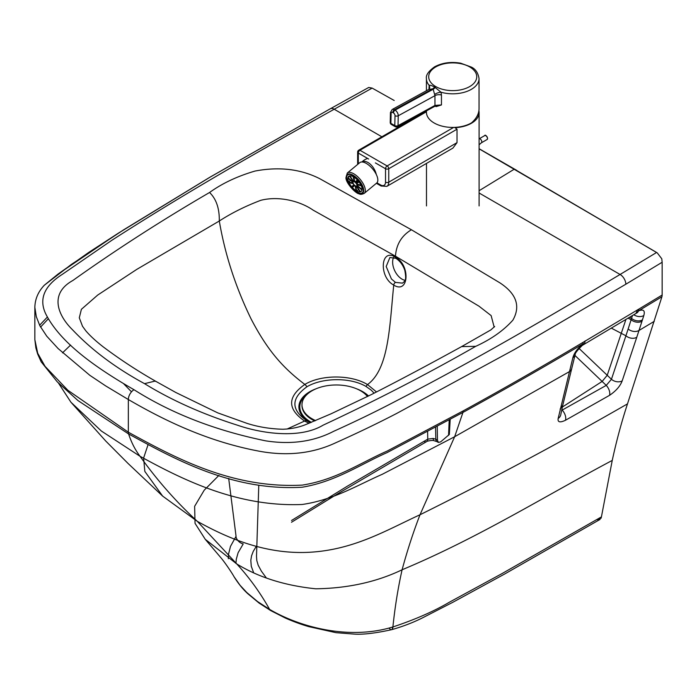 <?xml version="1.0" encoding="UTF-8"?>
<svg xmlns="http://www.w3.org/2000/svg" width="697" height="697" viewBox="0 0 697 697"><rect width="100%" height="100%" fill="white"/><g stroke="black" fill="none" stroke-linecap="round" stroke-linejoin="round"><path stroke-width="1.05" d="M494.164 327.128L491.141 315.602L478.961 306.166L395.46 256.191L395.426 257.176C380.501 247.522 378.645 277.153 393.735 285.082C408.912 294.648 410.646 264.947 395.426 257.176A2.291 1.324 120 0 0 395.887 258.317C399.982 261 402.944 264.982 404.783 270.262C406.891 281.187 404.765 280.952 402.544 283.139L395.46 282.398L391.418 278.957L386.19 266.498L389.911 257.489M395.46 282.398A2.291 1.324 120 0 0 393.735 285.082C389.492 327.102 388.874 368.957 367.511 384.57L376.519 391.958M404.992 280.325A14.297 8.826 63.8 0 1 397.978 275.724A14.297 8.826 63.8 0 1 393.596 257.324M475.711 346.339C491.211 339.256 503.6 330.526 512.879 320.15C520.772 306.183 516.451 293.751 499.915 282.851L411.413 229.757L319.566 178.598C300.485 169.005 278.957 166.496 254.971 171.07C237.302 176.254 222.16 183.398 209.562 192.494C161.887 220.235 116.321 249.561 72.871 280.482C48.938 293.69 57.799 315.392 72.532 329.794C91.716 350.033 115.711 367.99 144.532 383.655C171.628 400.313 202.696 414.192 237.738 425.292C262.664 433.813 300.241 438.953 323.147 425.153C376.755 400.104 427.609 373.836 475.711 346.339L461.623 346.592L490.888 329.89L494.67 326.501M479.1 192.999L620.069 274.479L656.574 252.497L514.36 169.127L479.1 190.717M461.623 346.592C428.211 364.975 398.118 380.971 371.335 394.58L331.162 413.765L306.628 424.203C299.562 427.209 291.66 428.89 282.912 429.247C270.227 428.908 258.326 426.973 247.2 423.428L217.795 412.894L175.766 392.463L156.485 381.712C137.832 371.144 120.023 359.486 103.043 346.74C95.663 340.964 89.904 335.632 85.757 330.735L82.507 326.266L79.292 317.806L81.392 309.311L97.711 295.058L136.847 269.338L219.302 221.01C231.543 213.064 245.379 206.155 260.809 200.3C279.75 195.517 300.938 201.607 313.162 210.163L395.46 256.191C396.279 244.481 401.594 235.673 411.413 229.757M209.562 192.494C216.253 198.941 219.503 208.447 219.302 221.01C224.974 254.37 235.56 286.99 251.059 318.86C267.936 351.358 283.574 368.304 304.833 384.43A5.715 3.302 59.8 0 1 306.898 386.791C322.145 377.635 350.19 377.103 366.021 386.452A5.715 3.302 120 0 1 367.511 384.57C351.122 374.542 321.265 374.472 304.833 384.43C287.321 396.82 287.234 409.026 304.58 421.049A5.715 3.302 -60 0 1 307.002 420.883L310.513 422.696M366.021 386.452L371.257 390.189L374.115 393.178M306.898 386.791C290.876 398.466 290.91 409.827 307.002 420.883M287.042 429.056L304.58 421.049L309.015 423.288M435.547 427.226L435.834 439.276L433.238 438.439L427.775 439.145A5.715 3.276 60.4 0 1 426.59 441.637A5.715 3.276 60.4 0 1 423.837 441.384M256.801 547.197A5.715 4.304 36.1 0 1 255.877 547.04L253.255 551.353L251.565 555.797L250.815 560.275L251.26 566.225L253.603 572.603M437.246 426.311L437.463 440.216L438.361 442.438L437.01 441.654A5.715 3.302 120 0 1 435.834 439.276L437.463 440.216M450.192 419.35L449.347 434.449L440.696 441.846L438.361 442.438M392.664 627.021L392.89 626.96C394.981 606.904 398.048 587.841 402.091 569.78C376.65 581.978 347.873 588.32 315.767 588.799C284.89 585.619 258.561 577.334 236.762 563.943C249.343 577.595 260.286 592.746 269.608 609.396C300.755 627.622 349.694 640.151 392.664 627.021A8.007 2.64 75.7 0 1 391.444 629.722A8.007 2.64 75.7 0 1 389.466 628.502M381.86 136.786L334.203 109.237A8.007 4.53 60.9 0 0 330.317 108.776L209.902 177.238L117.723 233.573L58.034 274.087L44.338 285.212C38.204 291.677 35.042 299.057 34.85 307.368L36.314 316.691L39.851 325.726L46.751 336.189L58.121 348.561L89.817 375.308L105.735 385.946L128.344 399.529C165.755 421.276 208.699 441.837 259.894 451.325C287.626 456.308 312.909 453.459 335.754 442.761C357.639 432.95 377.957 423.175 396.715 413.426L514.308 349.572L625.828 284.228A8.007 4.705 -120.9 0 0 620.069 274.479A8.007 4.705 -120.9 0 1 625.828 284.228L662.15 262.264L662.15 295.031A7.292 2.23 76.9 0 1 662.15 295.336L661.993 296.486A7.301 2.771 81.7 0 1 661.923 296.739L627.492 403.877C621.567 421.973 616.488 440.818 612.245 460.421L601.415 516.904L501.709 573.762L449.783 601.99C434.144 611.217 415.185 619.537 392.89 626.96A8.007 2.657 75.6 0 1 391.662 629.67L391.444 629.722C375.831 633.146 363.616 634.618 354.79 634.139L335.98 632.676L308.693 626.612C304.458 625.366 296.138 622.796 285.265 618.004L270.741 610.607L259.092 603.071L247.993 593.87C243.026 589.409 238.383 583.703 234.044 576.733L240.064 585.288L246.79 592.511L257.533 601.537L269.608 609.396A8.007 4.626 120 0 0 272.422 610.981M392.89 626.96A8.007 2.657 75.6 0 1 391.662 629.67A8.007 2.657 75.6 0 1 391.548 629.687A8.007 2.657 75.6 0 0 391.662 629.67C403.528 626.307 414.314 622.107 424.037 617.072L452.832 602.286L504.855 573.901L600.065 519.413M601.415 516.904L601.102 518.159L597.216 519.709M654.265 251.077L479.1 148.818M612.245 460.421C542.893 497.257 478.551 537.744 402.091 569.78C407.336 550.421 413.312 532.081 420.012 514.761C386.469 530.147 353.727 550.072 308.553 552.32C264.999 554.411 226.987 537.875 197.303 521.33L236.762 563.943L205.266 539.321L220.853 557.678C225.122 562.732 231.962 572.899 234.079 576.776M627.492 403.877C560.641 442.29 491.481 479.257 420.012 514.761L454.653 436.731L382.252 474.3C357.047 485.356 333.758 499.845 302.21 504.48C238.139 507.155 183.677 480.32 140.036 456.291C157.069 480.163 176.158 501.84 197.303 521.33L162.645 496.107L144.828 471.407L143.617 458.007L148.008 444.825M609.518 395.347A8.007 4.557 -119.9 0 0 606.251 385.389L611.443 379.29A8.007 5.82 -161.5 0 0 622.186 380.867C620.199 386.147 615.982 390.973 609.518 395.347L565.45 420.274C559.961 422.844 557.53 422.251 558.158 418.479L572.847 357.77C574.128 353.048 577.482 348.448 582.892 343.961A8.007 3.485 53.5 0 1 582.143 345.52L582.143 345.52A8.007 8.007 0 0 0 582.396 345.329A8.007 3.755 -128.8 0 0 583.101 342.323A8.007 4.661 59.4 0 1 582.892 343.961C543.86 367.136 503.879 389.963 462.947 412.424L454.653 436.731L569.388 371.64A8.007 6.308 13.8 0 0 571.758 368.417L575.182 354.581C574.868 353.501 577.186 350.478 582.143 345.52M625.828 284.228L514.308 349.572L396.715 413.426C377.957 423.175 357.639 432.95 335.754 442.761C312.909 453.459 287.626 456.308 259.894 451.325C208.699 441.837 165.755 421.276 128.344 399.529L128.344 432.21L67.87 390.276L45.052 366.343L37.708 353.24L34.85 339.683L35.861 347.838L37.612 353.91L41.184 361.839L57.241 381.825L77.994 400.583L128.579 433.935A8.007 4.626 -60 0 1 128.344 432.21C175.217 457.868 232.197 488.771 302.298 485.103C336.337 479.754 360.41 462.791 387.271 451.011L463.104 410.934A8.007 4.496 61.4 0 1 462.947 412.424L387.088 452.606C360.297 464.385 335.928 481.549 302.158 487.229C232.763 491.228 175.374 459.532 128.579 433.935C131.419 442.543 135.235 449.992 140.036 456.291L101.344 431.016L70.937 402.23L105.735 441.027L128.126 463.531L162.645 496.107M463.104 410.934C504.044 388.456 544.043 365.585 583.101 342.323L638.792 309.137A8.007 4.713 59 0 1 638.557 310.845C643.462 309.006 645.213 310.566 643.81 315.532A8.007 5.768 -162.6 0 1 633.773 314.739M661.923 296.739L638.557 310.845A8.007 5.419 63.8 0 1 636.553 313.119A8.007 5.419 63.8 0 1 636.439 313.171M40.565 327.076L48.119 318.999M582.256 345.424A8.007 3.755 -128.8 0 0 582.396 345.329L636.335 313.223A8.007 8.007 0 0 0 636.553 313.119L636.788 312.997M372.146 88.092L368.704 87.474L330.317 108.776A8.007 4.53 60.9 0 1 334.203 109.237L372.146 88.092L394.197 100.49M565.45 420.274A8.007 4.522 -119.1 0 0 562.174 410.08L606.251 385.389L602.13 381.442L562.366 407.031M574.964 355.461L602.13 381.442L607.218 375.274L579.015 348.395M622.186 380.867L636.762 337.287A8.007 5.803 -161.8 0 1 625.923 335.771L611.443 379.29L607.218 375.274L625.932 319.418M632.467 315.514L631.56 318.398L629.461 317.318M641.998 321.212A8.007 5.785 -162.3 0 1 631.125 319.74L631.56 318.398A8.007 5.785 -162.3 0 0 642.434 319.853L638.992 330.474A8.007 5.794 -162 0 1 628.145 328.984L631.125 319.74L628.067 318.146M611.321 328.13L625.923 335.771L628.145 328.975M561.826 409.566L562.174 410.08L561.616 410.611M479.1 148.705L516.791 170.399M334.203 109.237C256.958 152.216 183.973 193.827 111.868 240.273L62.199 274.426C44.294 285.918 38.779 299.004 45.636 313.685C60.212 342.907 96.299 367.99 134.007 389.719A8.007 4.626 -60 0 0 128.344 399.529M653.838 250.824L656.574 252.497M662.15 262.264L661.793 258.796L657.28 252.915L654.056 250.955M620.069 274.479C545.533 319.026 473.376 361.107 392.838 402.683C374.245 412.371 354.503 421.912 333.628 431.321C313.694 441.645 291.015 444.817 265.609 440.835C215.242 430.467 171.375 413.434 134.007 389.719C171.375 413.434 215.242 430.467 265.609 440.835C291.015 444.817 313.694 441.645 333.628 431.321C354.503 421.912 374.245 412.371 392.838 402.683C473.376 361.107 545.533 319.026 620.069 274.479M585.001 340.999A8.007 4.679 59.5 0 1 583.345 344.666M637.633 309.756L635.969 313.415M662.15 295.031A8131.829 4481.884 -2.3 0 1 638.792 309.137A8.007 5.245 65.5 0 1 636.335 313.223M572.847 357.77A8.007 6.221 13.6 0 0 575.182 354.581M70.58 345.076L62.521 352.856M58.461 383.062L70.937 402.23M558.158 418.479A8.007 6.587 11.4 0 0 560.771 414.741L562.697 405.532M560.127 409.217L562.671 405.637L571.758 368.417M218.954 475.354L204.212 490.191L194.629 506.318L195.038 523.334L205.266 539.321M228.311 558.741L228.581 553.976L230.48 546.396L236.056 536.298L228.686 478.438M368.53 395.992A37.403 21.59 0 0 0 356.533 388.778M316.063 388.778A37.403 21.59 0 0 0 310.635 422.643M367.824 396.34A36.479 21.058 0 0 0 365.097 394.014M307.499 394.014A36.479 21.058 0 0 0 311.402 422.338M367.485 396.515A34.31 19.812 0 0 0 328.967 385.432A34.31 19.812 0 0 0 301.984 404.783L301.984 405.549A34.31 19.812 0 0 0 314.73 420.953M301.984 404.783A34.31 19.812 0 0 0 312.029 418.784A34.31 19.812 0 0 0 315.61 420.587M366.282 163.412A13.243 5.864 -129.7 0 0 359.809 162.636L347.298 173.022A13.243 5.864 50.3 0 1 357.099 176.202A13.243 5.864 50.3 0 1 365.123 188.599A13.243 5.864 50.3 0 1 364.209 193.391L376.72 183.015A13.243 5.864 -129.7 0 0 377.635 178.223A13.243 5.864 -129.7 0 0 366.282 163.412M356.69 192.058A11.527 5.106 -129.7 0 0 362.318 192.729A11.527 5.106 -129.7 0 0 358.885 180.601A11.527 5.106 -129.7 0 0 347.603 174.991A11.527 5.106 -129.7 0 0 348.3 183.067A11.527 5.106 -129.7 0 0 356.69 192.058M353.719 181.629A2.727 1.202 50.3 0 1 354.233 181.76L353.17 176.69A9.836 4.356 50.3 0 0 349.885 175.818L353.719 181.629L354.137 181.29M354.86 182.117A2.727 1.202 50.3 0 1 355.453 182.614L357.561 180.218A9.836 4.356 50.3 0 0 353.788 177.047L354.86 182.117L357.378 180.026M353.057 181.995A2.727 1.202 50.3 0 1 353.222 181.769A2.727 1.202 50.3 0 1 353.301 181.717L349.458 175.897A9.836 4.356 50.3 0 0 348.683 176.297A9.836 4.356 50.3 0 0 347.925 177.665L353.057 181.995M358.955 181.891L356.481 183.938L360.959 185.141A9.836 4.356 50.3 0 0 358.136 180.871L356.036 183.267L358.458 181.255M356.036 183.267A2.727 1.202 50.3 0 1 356.481 183.938M357.43 184.818L356.934 185.236L362.065 189.575A9.836 4.356 50.3 0 0 361.281 185.846L356.803 184.653A2.727 1.202 50.3 0 1 356.934 185.236M353.126 183.076A2.727 1.202 50.3 0 1 352.996 182.483L347.855 178.144A9.836 4.356 50.3 0 0 348.648 181.873L353.126 183.076M353.893 184.452A2.727 1.202 50.3 0 1 353.449 183.781L348.97 182.579A9.836 4.356 50.3 0 0 351.785 186.848L353.893 184.452M360.462 191.832A9.836 4.356 50.3 0 0 361.246 191.431A9.836 4.356 50.3 0 0 362.004 190.063L356.864 185.724A2.727 1.202 50.3 0 1 356.698 185.96A2.727 1.202 50.3 0 1 356.629 186.012L360.462 191.832L361.778 190.743M352.368 187.51A9.836 4.356 50.3 0 0 356.141 190.682L355.069 185.602A2.727 1.202 50.3 0 1 354.477 185.106L352.368 187.51L354.86 185.446M356.759 191.039A9.836 4.356 50.3 0 0 360.035 191.91L356.202 186.09A2.727 1.202 50.3 0 1 355.697 185.96L356.759 191.039L358.511 189.584M350.478 180.357L348.648 181.873M349.667 176.21L347.925 177.665M346.4 178.929A12.093 5.358 50.3 0 1 347.237 174.555A12.093 5.358 50.3 0 1 359.086 180.445A12.093 5.358 50.3 0 1 362.684 193.174A12.093 5.358 50.3 0 1 353.736 190.255A12.093 5.358 50.3 0 1 346.4 178.929M426.433 110.875L426.433 112.234A26.303 15.195 -0 0 0 442.822 126.305A26.303 15.195 -0 0 0 471.564 122.838L471.564 122.829C476.443 118.525 478.935 113.846 479.048 108.793L479.039 78.604C478.107 72.793 475.493 68.933 471.207 67.025L460.673 63.192C450.889 61.545 442.186 62.756 434.571 66.842C428.463 71.268 425.754 75.198 426.425 78.622A26.303 15.195 -0 0 0 429.16 85.365L428.96 89.338M435.207 106.136L436.165 106.615L441.462 104.933L436.583 105.744M435.242 87.43A5.715 3.25 119.2 0 1 433.177 89.26L395.094 110.126L394.432 109.743L432.515 88.885L433.177 89.26L434.954 95.663A5.715 3.302 180 0 1 441.454 95.01L441.044 92.231L434.649 87.09C431.661 85.504 429.831 84.938 429.16 85.365A5.715 4.504 13.8 0 1 429.587 88.205A5.715 4.504 13.8 0 0 429.587 88.205L428.882 89.399L432.515 88.885A5.715 3.354 120.8 0 0 434.649 87.09M436.165 106.615A2.291 1.176 115.2 0 0 436.008 105.883M434.44 106.493A2.291 1.359 -118.7 0 0 434.449 106.484A2.291 1.359 -118.7 0 0 434.963 105.421L398.022 125.652A2.291 1.359 61.3 0 1 397.499 126.723L434.44 106.493M441.454 95.01L441.462 104.933L434.963 105.421L434.954 95.663L398.248 115.772A4.574 2.718 -118.7 0 0 395.094 110.126A2.291 1.316 -60.1 0 0 393.439 112.905A2.291 1.359 61.3 0 1 395.016 115.728L394.79 125.608L390.886 123.36A2.291 1.316 119.9 0 0 391.357 124.458L395.26 126.706A2.291 1.316 -60.1 0 1 394.79 125.608A2.291 1.281 -178.7 0 0 398.022 125.652L398.248 115.772A2.291 1.281 1.3 0 1 395.016 115.728M429.43 88.658A5.715 3.302 -0 0 0 428.96 87.796M434.623 94.478A5.715 2.431 160.9 0 1 441.044 92.231A26.303 15.195 -0 0 0 471.555 89.225A26.303 15.195 -0 0 0 479.039 78.604M478.909 110.71A26.303 15.186 180 0 1 479.1 112.539A26.303 15.186 180 0 1 455.002 127.673L457.023 129.198L457.023 142.641L452.902 148.112L386.852 186.36A9.148 5.288 -120.1 0 0 388.752 182.17L388.752 168.726A2.291 1.324 -120.1 0 0 387.131 165.93A2.291 1.316 119.9 0 0 385.519 168.726A2.291 1.324 -0 0 0 388.752 168.726L457.023 129.198M361.804 161.974A12.197 7.057 59.9 0 1 361.882 161.931A12.197 7.057 59.9 0 1 364.644 161.373A12.197 7.057 59.9 0 1 376.275 174.433M389.893 257.498L395.887 258.317A2.291 1.324 120 0 0 395.94 258.343M156.485 381.712L155.039 381.102L144.532 383.655M427.592 431.469L427.775 439.145L347.254 486.245L291.538 520.485M256.505 556.433L256.81 560.606L258.204 565.258L261.392 571.157L266.193 577.743M256.844 545.795L255.877 547.04M433.238 438.439A5.715 1.185 98.6 0 0 433.83 440.635C432.837 439.981 426.085 441.218 426.59 441.637L337.148 494.129L291.494 522.262M235.943 563.464L236.283 559.229L238.121 552.695L243.209 543.956A8.007 5.977 -142.5 0 1 235.952 536.429M449.199 419.89L448.572 435.355M402.091 569.78C376.65 581.978 347.873 588.32 315.767 588.799C284.89 585.619 258.561 577.334 236.762 563.943M654.291 321.317A9755.125 5632.074 180 0 1 638.992 330.474L636.762 337.287M643.81 315.532L642.434 319.853M39.616 325.264L47.204 317.231M560.179 408.991L562.723 405.419M363.529 188.791A12.093 5.358 50.3 0 1 356.777 192.468A12.093 5.358 50.3 0 1 346.4 178.929A12.093 5.358 50.3 0 1 353.152 175.261A12.093 5.358 50.3 0 1 363.529 188.791M390.215 122.419L390.442 112.539A2.291 1.281 -178.7 0 0 391.113 113.48L390.886 123.36A2.291 1.281 -178.7 0 1 390.215 122.419A2.291 2.291 0 0 0 391.357 124.458M391.113 113.48A2.291 1.359 61.3 0 1 392.777 112.522L393.439 112.905M435.721 66.956A24.02 13.87 180 0 1 475.92 73.133A24.02 13.87 180 0 1 446.542 90.157A24.02 13.87 180 0 1 435.721 66.956M392.777 112.522A2.291 1.316 -60.1 0 1 394.432 109.743A4.574 2.718 -118.7 0 0 392.15 109.516L390.442 112.539M453.642 127.412L387.131 165.93L359.931 150.264A2.291 1.324 -120.1 0 0 358.781 150.151A2.291 2.291 0 0 0 357.639 152.129A2.291 1.324 -0 0 0 358.31 153.07A2.291 1.316 -60.1 0 1 359.931 150.264L426.433 111.755M375.378 162.898L385.519 168.726L385.519 182.17A2.291 1.324 -0 0 0 388.752 182.17L457.023 142.641M385.519 182.17A6.865 3.964 59.9 0 1 380.658 184.975A2.291 1.316 119.9 0 0 381.128 186.021L386.852 186.36M380.658 184.975L376.92 182.823M358.31 163.882L358.31 153.07L368.678 159.038M487.43 138.267A1.716 0.993 -120.1 0 0 486.044 135.871M484.676 135.619A2.291 1.324 59.9 0 1 486.968 136.934A2.291 1.324 59.9 0 1 486.968 139.574L481.331 142.841A2.291 1.324 59.9 0 0 481.357 140.254A2.291 1.324 59.9 0 0 479.1 138.851L484.676 135.619C485.286 133.632 488.963 138.834 486.968 139.574M256.505 556.45L258.77 485.635M433.83 440.635L437.01 441.654M330.317 108.776L209.396 177.535L123.7 229.783L71.608 264.268L44.364 285.186C38.213 291.651 35.042 299.048 34.85 307.368C35.042 299.083 38.187 291.712 44.294 285.256L71.059 264.651L118.821 232.876L211.034 176.568L330.317 108.776L210.145 177.099L117.959 233.425L88.746 252.419L58.252 273.921L44.312 285.239C38.196 291.695 35.042 299.065 34.85 307.368L34.85 339.683M123.404 383.481L131.515 391.827M364.209 193.391C361.83 194.472 360.175 194.62 359.234 193.836C356.071 193.932 345.939 183.372 345.939 177.796L347.298 173.022M426.425 90.741L426.425 78.622M434.449 106.484L436.653 105.735M395.26 126.706A2.291 2.291 0 0 0 397.499 126.723M428.899 89.382L392.15 109.516M426.433 110.98L358.781 150.151M381.128 186.021L376.38 183.294M357.639 164.44L357.639 152.129M426.486 163.412L426.486 205.929M479.1 112.539L479.1 205.929M479.1 144.802L481.331 142.841M367.702 158.472A12.581 12.581 0 0 0 361.97 161.974"/></g></svg>
